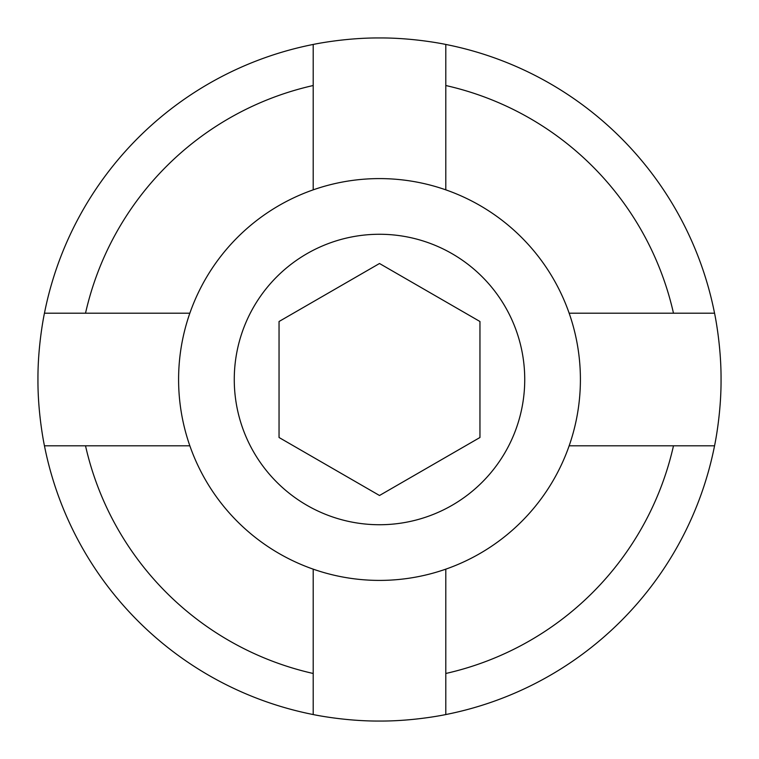 <?xml version="1.0" encoding="UTF-8"?>
<svg xmlns="http://www.w3.org/2000/svg" width="759" height="759" viewBox="0 0 759 759"><rect width="100%" height="100%" fill="white"/><g stroke="black" fill="none" stroke-linecap="round" stroke-linejoin="round"><path stroke-width="1.14" d="M313.201 44.449C312.357 44.62 344.017 37.741 379.5 37.95C415.021 37.741 446.605 44.61 445.799 44.449A341.55 341.55 0 0 1 714.551 313.201C714.38 312.357 721.249 343.979 721.05 379.443C721.268 414.983 714.39 446.605 714.551 445.799A341.55 341.55 0 0 1 445.799 714.551C446.643 714.38 414.983 721.259 379.5 721.05C343.979 721.259 312.395 714.39 313.201 714.551A341.55 341.55 0 0 1 44.449 445.799C44.62 446.643 37.751 415.021 37.95 379.557C37.732 344.017 44.61 312.395 44.449 313.201A341.55 341.55 0 0 1 313.201 44.449L313.201 189.845M569.155 313.201L673.48 313.201A301.37 301.37 0 0 0 445.799 85.52L445.799 189.845M714.551 313.201L673.48 313.201M445.799 85.52L445.799 44.449M313.201 85.52A301.37 301.37 0 0 0 85.52 313.201L189.845 313.201M85.52 313.201L44.449 313.201M569.155 445.799L714.551 445.799M445.799 569.155L445.799 673.48A301.37 301.37 0 0 0 673.48 445.799M445.799 714.551L445.799 673.48M44.449 445.799L189.845 445.799M85.52 445.799A301.37 301.37 0 0 0 313.201 673.48L313.201 714.551M313.201 569.155L313.201 673.48M524.735 379.5A145.235 145.235 0 0 0 379.5 234.265A145.235 145.235 0 0 0 234.265 379.5A145.235 145.235 0 0 0 379.5 524.735A145.235 145.235 0 0 0 524.735 379.5M178.593 379.5A200.907 200.907 0 0 1 379.5 178.593A200.907 200.907 0 0 1 580.407 379.5A200.907 200.907 0 0 1 379.5 580.407A200.907 200.907 0 0 1 178.593 379.5M279.046 437.497L379.5 495.494L479.954 437.497L479.954 321.503L379.5 263.506L279.046 321.503L279.046 437.497"/></g></svg>
